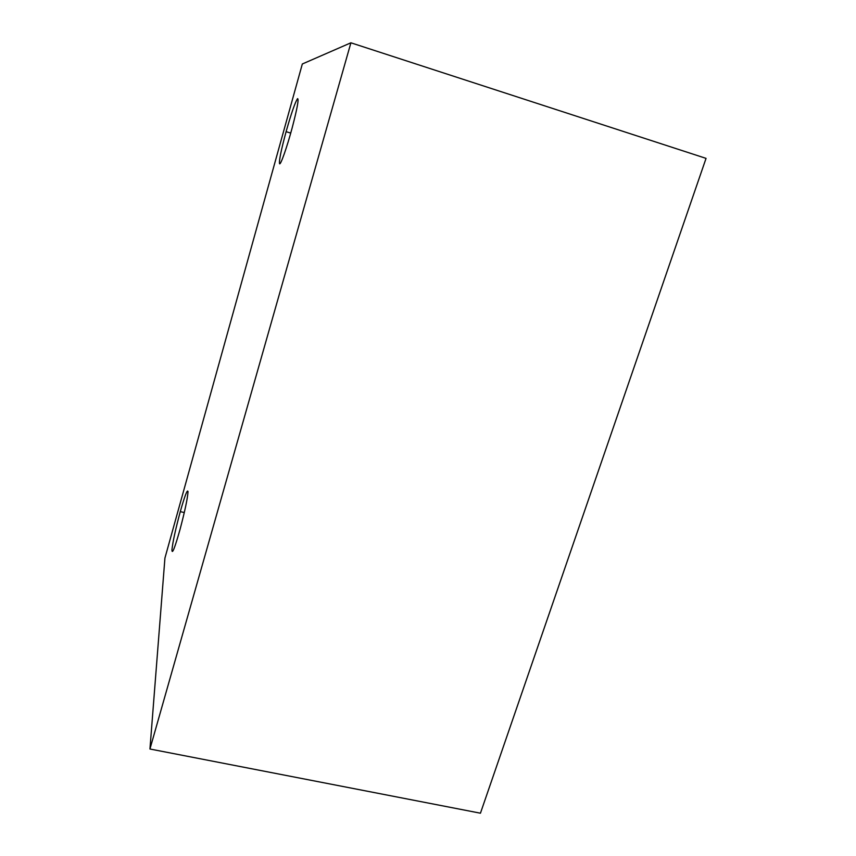 <?xml version="1.0" encoding="UTF-8"?>
<svg xmlns="http://www.w3.org/2000/svg" width="856" height="856" viewBox="0 0 856 856"><rect width="100%" height="100%" fill="white"/><g stroke="black" fill="none" stroke-linecap="round" stroke-linejoin="round"><path stroke-width="1.28" d="M706.05 158.371L480.441 813.2L149.95 749.011L350.906 42.8L706.05 158.371M171.938 549.798C172.045 554.923 174.752 548.118 180.049 529.393C184.928 510.946 187.592 498.385 188.02 491.729C187.485 488.765 184.907 495.399 180.284 511.62C175.598 528.976 172.816 541.698 171.938 549.798M149.95 749.011L164.93 558.069L302.329 63.986L350.906 42.8M279.591 163.774C280.64 165.208 286.953 147.35 292.142 127.961C297.182 108.691 298.99 98.911 297.567 98.633C295.17 102.121 291.34 113.131 286.097 131.674C281.046 150.399 278.874 161.099 279.591 163.774M180.284 511.62L184.297 512.562M286.097 131.674L290.73 133.087"/></g></svg>
